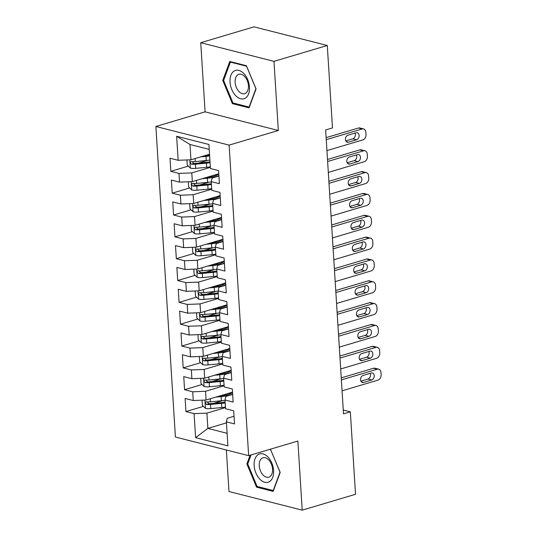 <?xml version="1.0" encoding="UTF-8"?>
<svg xmlns="http://www.w3.org/2000/svg" width="537" height="537" viewBox="0 0 537 537"><rect width="100%" height="100%" fill="white"/><g stroke="black" fill="none" stroke-linecap="round" stroke-linejoin="round"><path stroke-width="0.81" d="M226.359 449.999L228.97 491.509L302.21 510.15L355.521 494.288L350.339 411.845L343.264 410.046M155.871 126.477L175.411 437.031L248.651 455.671L229.118 145.118L155.871 126.477L205.087 111.837L278.327 130.478L273.977 61.352L200.737 42.712L205.087 111.837M200.737 42.712L254.048 26.85L327.288 45.491L273.977 61.352M209.235 149.393L190.004 144.5L176.639 136.277L178.15 160.294L170.007 158.227L170.826 171.33L178.975 173.404L179.526 182.137L171.377 180.063L172.202 193.166L180.351 195.24L180.902 203.973L172.753 201.905L173.579 215.008L181.721 217.082L182.271 225.815L174.129 223.741L174.955 236.844L183.097 238.918L183.647 247.658L175.498 245.584L176.324 258.686L184.473 260.76L185.023 269.493L176.874 267.419L177.7 280.522L185.842 282.596L186.393 291.336L178.25 289.262L179.076 302.365L187.218 304.439L187.769 313.172L179.62 311.098L180.445 324.2L188.594 326.274L189.145 335.014L180.996 332.94L181.821 346.043L189.97 348.117L190.514 356.85L182.372 354.776L183.198 367.879L191.34 369.953L191.89 378.692L183.748 376.618L184.567 389.721L192.716 391.795L193.266 400.528L185.117 398.454L185.943 411.557L203.395 406.368M176.639 136.277L208.927 144.493L210.437 168.517L218.586 170.591L219.405 183.694L211.263 181.62L211.813 190.353L219.955 192.427L220.781 205.53L212.639 203.456L213.182 212.196L221.331 214.27L222.157 227.373L214.008 225.298L214.558 234.031L222.707 236.105L223.533 249.208L215.384 247.134L215.934 255.874L224.077 257.948L224.902 271.051L216.76 268.977L217.31 277.71L225.453 279.784L226.278 292.887L218.129 290.812L218.68 299.552L226.829 301.626L227.654 314.729L219.505 312.655L220.056 321.388L228.205 323.462L229.024 336.565L220.882 334.491L221.432 343.23L229.574 345.304L230.4 358.407L222.251 356.333L222.801 365.066L230.95 367.14L231.776 380.243L223.627 378.169L224.177 386.909L232.326 388.983L233.145 402.085L225.003 400.011L225.553 408.744L233.696 410.818L234.521 423.921L226.379 421.847L227.889 445.871L195.602 437.655L194.092 413.631L185.943 411.557M232.521 392.151L206.08 400.018L205.53 391.278L224.104 385.754M193.266 400.528L206.08 400.018M192.716 391.795L205.53 391.278M226.379 421.847L227.232 418.296L234.038 416.269M231.152 370.308L204.704 378.176L204.154 369.443L222.727 363.918M191.89 378.692L204.704 378.176M191.34 369.953L204.154 369.443M225.003 400.011L225.855 396.454L232.669 394.427M229.776 348.473L203.328 356.34L202.785 347.6L221.358 342.076M190.514 356.85L203.328 356.34M189.97 348.117L202.785 347.6M223.627 378.169L224.486 374.618L231.293 372.591M228.4 326.63L201.959 334.497L201.409 325.764L219.982 320.233M189.145 335.014L201.959 334.497M188.594 326.274L201.409 325.764M222.251 356.333L223.11 352.775L229.917 350.748M227.03 304.794L200.583 312.662L200.032 303.922L218.606 298.397M187.769 313.172L200.583 312.662M187.218 304.439L200.032 303.922M220.882 334.491L221.734 330.94L228.547 328.913M225.654 282.952L199.207 290.819L198.656 282.086L217.237 276.555M186.393 291.336L199.207 290.819M185.842 282.596L198.656 282.086M219.505 312.655L220.365 309.097L227.171 307.07M224.278 261.116L197.838 268.983L197.287 260.244L215.861 254.719M185.023 269.493L197.838 268.983M184.473 260.76L197.287 260.244M218.129 290.812L218.989 287.261L225.795 285.234M222.902 239.274L196.461 247.141L195.911 238.408L214.485 232.877M183.647 247.658L196.461 247.141M183.097 238.918L195.911 238.408M216.76 268.977L217.613 265.419L224.419 263.392M221.533 217.438L195.085 225.305L194.535 216.565L213.115 211.041M182.271 225.815L195.085 225.305M181.721 217.082L194.535 216.565M215.384 247.134L216.236 243.583L223.05 241.556M220.157 195.596L193.716 203.463L193.166 194.73L211.739 189.199M180.902 203.973L193.716 203.463M180.351 195.24L193.166 194.73M214.008 225.298L214.867 221.741L221.674 219.714M218.781 173.76L192.34 181.627L191.79 172.887L210.363 167.363M179.526 182.137L192.34 181.627M178.975 173.404L191.79 172.887M212.639 203.456L213.491 199.905L220.298 197.878M209.537 154.26L190.964 159.784L190.004 144.5M178.15 160.294L190.964 159.784M211.263 181.62L212.115 178.062L218.928 176.035M327.288 45.491L332.477 127.934L325.644 129.967L343.505 413.879L350.339 411.845M278.327 130.478L229.118 145.118M302.21 510.15L297.867 441.031L248.651 455.671M226.439 422.881L207.866 428.405L227.097 433.305M225.48 407.596L206.906 413.121L207.866 428.405L195.602 437.655M194.092 413.631L206.906 413.121M249.061 107.877L256.068 88.92L246.409 65.729L229.755 61.486L222.754 80.443L232.407 103.641L249.061 107.877M250.094 455.242L246.879 463.941L256.538 487.133L273.192 491.375L280.193 472.419L270.42 449.194M170.826 171.33L188.279 166.134M198.475 163.1L207.597 160.388M172.202 193.166L189.655 187.977M199.851 184.943L208.974 182.224M173.579 215.008L191.024 209.813M201.227 206.779L210.343 204.067M174.955 236.844L192.4 231.655M202.597 228.621L211.719 225.902M176.324 258.686L193.776 253.491M203.973 250.457L213.095 247.745M177.7 280.522L195.146 275.333M205.349 272.299L214.464 269.581M179.076 302.365L196.522 297.169M206.718 294.135L215.84 291.423M180.445 324.2L197.898 319.012M208.094 315.978L217.217 313.259M181.821 346.043L199.274 340.847M209.47 337.813L218.593 335.101M183.198 367.879L200.643 362.69M210.84 359.656L219.962 356.937M184.567 389.721L202.019 384.526M212.216 381.492L221.338 378.78M213.592 403.334L222.714 400.615M233.917 103.191L232.407 103.641M223.734 80.154L222.754 80.443M258.049 486.683L256.538 487.133M247.859 463.653L246.879 463.941M326.248 139.667L362.18 128.974A4.551 3.343 104.3 0 1 363.583 128.934A4.551 3.343 104.3 0 1 365.878 132.324L366.012 134.505A4.551 3.343 104.3 0 1 362.871 139.895L326.939 150.582M363.583 128.934L359.844 127.981A4.551 3.343 -75.7 0 0 358.447 128.021L326.12 137.64M356.159 132.767A3.638 2.672 -75.7 0 1 357.273 132.74A3.638 2.672 -75.7 0 1 359.099 136.183A3.638 2.672 -75.7 0 1 356.595 139.761L348.392 142.198A3.638 2.672 -75.7 0 1 347.278 142.231A3.638 2.672 -75.7 0 1 345.452 138.781A3.638 2.672 -75.7 0 1 347.956 135.21L356.159 132.767M355.024 133.102A3.638 2.672 -75.7 0 1 352.856 138.808L345.788 140.909M186.957 159.945L187.285 165.201L190.413 168.141A6.028 1.645 -3.6 0 0 195.69 168.356L206.678 167.302A17.399 4.746 -3.6 0 0 210.329 166.839M200.69 156.891L205.993 156.381A17.399 4.746 -3.6 0 0 209.645 155.918M204.738 155.69L205.59 155.609A14.445 3.934 -3.6 0 0 209.591 155.052M209.907 160.066A17.399 4.746 176.4 0 1 206.255 160.529L195.267 161.59A6.028 1.645 176.4 0 1 191.32 161.597C189.944 162.261 189.997 163.134 191.481 164.215A6.028 1.645 -3.6 0 0 195.434 164.208L206.423 163.154A17.399 4.746 -3.6 0 0 210.068 162.691M210.014 161.825A14.445 3.934 176.4 0 1 206.013 162.375L195.025 163.436A3.068 0.839 176.4 0 1 193.944 163.483L192.555 162.241M191.32 161.597L190.917 161.63M327.624 161.503L363.556 150.81A4.551 3.343 104.3 0 1 364.952 150.769A4.551 3.343 104.3 0 1 367.248 154.166L367.389 156.348A4.551 3.343 104.3 0 1 364.247 161.731L328.308 172.424M364.952 150.769L361.22 149.823A4.551 3.343 -75.7 0 0 359.817 149.863L327.496 159.482M357.528 154.609A3.638 2.672 -75.7 0 1 358.649 154.575A3.638 2.672 -75.7 0 1 360.468 158.026A3.638 2.672 -75.7 0 1 357.971 161.597L349.768 164.04A3.638 2.672 -75.7 0 1 348.647 164.067A3.638 2.672 -75.7 0 1 346.828 160.623A3.638 2.672 -75.7 0 1 349.325 157.046L357.528 154.609M356.4 154.945A3.638 2.672 -75.7 0 1 354.232 160.644L347.157 162.751M329 183.345L364.932 172.652A4.551 3.343 104.3 0 1 366.328 172.612A4.551 3.343 104.3 0 1 368.624 176.002L368.758 178.19A4.551 3.343 104.3 0 1 365.616 183.573L329.684 194.26M366.328 172.612L362.589 171.659A4.551 3.343 -75.7 0 0 361.193 171.699L328.872 181.318M358.904 176.445A3.638 2.672 -75.7 0 1 360.018 176.418A3.638 2.672 -75.7 0 1 361.844 179.861A3.638 2.672 -75.7 0 1 359.34 183.439L351.144 185.876A3.638 2.672 -75.7 0 1 350.023 185.909A3.638 2.672 -75.7 0 1 348.198 182.459A3.638 2.672 -75.7 0 1 350.701 178.888L358.904 176.445M357.776 176.78A3.638 2.672 -75.7 0 1 355.608 182.486L348.533 184.587M188.326 181.788L188.662 187.037L191.783 189.984A6.028 1.645 -3.6 0 0 197.066 190.199L208.054 189.138A17.399 4.746 -3.6 0 0 211.706 188.675M202.06 178.734L207.369 178.224A17.399 4.746 -3.6 0 0 218.901 175.68M206.114 177.525L206.96 177.445A14.445 3.934 -3.6 0 0 218.794 173.975M211.283 181.909A17.399 4.746 176.4 0 1 207.631 182.372L196.643 183.426A6.028 1.645 176.4 0 1 192.689 183.432C191.313 184.097 191.367 184.97 192.857 186.057A6.028 1.645 -3.6 0 0 196.804 186.05L207.792 184.99A17.399 4.746 -3.6 0 0 211.444 184.527M211.39 183.661A14.445 3.934 176.4 0 1 207.389 184.218L196.401 185.272A3.068 0.839 176.4 0 1 195.314 185.325L193.931 184.077M215.572 175.713A8.303 2.262 176.4 0 1 216.881 174.646M216.478 174.444L217.418 174.921M192.689 183.432L192.286 183.466M189.702 203.624L190.031 208.88L193.159 211.82A6.028 1.645 -3.6 0 0 198.442 212.034L209.43 210.981A17.399 4.746 -3.6 0 0 213.082 210.517M203.436 200.57L208.739 200.059A17.399 4.746 -3.6 0 0 220.277 197.522M207.483 199.368L208.336 199.287A14.445 3.934 -3.6 0 0 220.17 195.81M212.652 203.745A17.399 4.746 176.4 0 1 209 204.208L198.012 205.268A6.028 1.645 176.4 0 1 194.065 205.275C192.689 205.94 192.743 206.812 194.233 207.893A6.028 1.645 -3.6 0 0 198.18 207.886L209.168 206.832A17.399 4.746 -3.6 0 0 212.82 206.369M212.766 205.503A14.445 3.934 176.4 0 1 208.759 206.054L197.77 207.114A3.068 0.839 176.4 0 1 196.69 207.161L195.307 205.919M216.941 197.556A8.303 2.262 176.4 0 1 218.25 196.482M217.854 196.28L218.794 196.764M194.065 205.275L193.662 205.309M245.382 98.11A14.781 9.183 -106.6 0 0 247.718 79.624A14.781 9.183 -106.6 0 0 234.119 71.052A14.781 9.183 -106.6 0 0 231.783 89.538A14.781 9.183 -106.6 0 0 245.382 98.11M245.631 93.243A10.122 6.283 -106.6 0 0 247.537 81.376A10.122 6.283 -106.6 0 0 238.891 74.281A10.122 6.283 -106.6 0 0 237.918 74.717A10.122 6.283 -106.6 0 0 236.012 86.585A10.122 6.283 -106.6 0 0 244.664 93.68A10.122 6.283 -106.6 0 0 245.631 93.243M223.614 80.476L230.4 62.111L246.537 66.219L255.887 88.686L249.108 107.058L232.971 102.95L223.614 80.476M231.225 61.862L230.4 62.111M269.514 481.608A14.781 9.183 -106.6 0 0 271.85 463.122A14.781 9.183 -106.6 0 0 258.25 454.55A14.781 9.183 -106.6 0 0 255.914 473.037A14.781 9.183 -106.6 0 0 269.514 481.608M269.755 476.742A10.122 6.283 -106.6 0 0 271.662 464.874A10.122 6.283 -106.6 0 0 263.016 457.772A10.122 6.283 -106.6 0 0 262.049 458.215A10.122 6.283 -106.6 0 0 260.143 470.076A10.122 6.283 -106.6 0 0 268.789 477.178A10.122 6.283 -106.6 0 0 269.755 476.742M269.594 449.442L270.661 449.711L280.019 472.184L273.232 490.549L257.095 486.441L247.745 463.968L251.074 454.953M330.369 205.181L366.308 194.488A4.551 3.343 104.3 0 1 367.704 194.448A4.551 3.343 104.3 0 1 370 197.844L370.134 200.026A4.551 3.343 104.3 0 1 366.993 205.409L331.06 216.102M367.704 194.448L363.965 193.501A4.551 3.343 -75.7 0 0 362.569 193.542L330.248 203.161M360.28 198.287A3.638 2.672 -75.7 0 1 361.394 198.254A3.638 2.672 -75.7 0 1 363.22 201.704A3.638 2.672 -75.7 0 1 360.716 205.275L352.514 207.718A3.638 2.672 -75.7 0 1 351.399 207.745A3.638 2.672 -75.7 0 1 349.574 204.302A3.638 2.672 -75.7 0 1 352.077 200.731L360.28 198.287M359.146 198.623A3.638 2.672 -75.7 0 1 356.977 204.322L349.909 206.43M331.745 227.023L367.677 216.33A4.551 3.343 104.3 0 1 369.073 216.29A4.551 3.343 104.3 0 1 371.369 219.68L371.51 221.868A4.551 3.343 104.3 0 1 368.369 227.252L332.437 237.945M369.073 216.29L365.341 215.337A4.551 3.343 -75.7 0 0 363.945 215.377L331.618 224.996M361.649 220.123A3.638 2.672 -75.7 0 1 362.77 220.096A3.638 2.672 -75.7 0 1 364.589 223.54A3.638 2.672 -75.7 0 1 362.092 227.117L353.89 229.554A3.638 2.672 -75.7 0 1 352.769 229.588A3.638 2.672 -75.7 0 1 350.95 226.137A3.638 2.672 -75.7 0 1 353.447 222.566L361.649 220.123M360.522 220.465A3.638 2.672 -75.7 0 1 358.354 226.164L351.279 228.265M191.078 225.466L191.407 230.715L194.535 233.662A6.028 1.645 -3.6 0 0 199.818 233.877L210.806 232.816A17.399 4.746 -3.6 0 0 214.451 232.353M204.812 222.412L210.115 221.902A17.399 4.746 -3.6 0 0 221.653 219.358M208.859 221.204L209.712 221.123A14.445 3.934 -3.6 0 0 221.546 217.653M214.028 225.587A17.399 4.746 176.4 0 1 210.376 226.05L199.388 227.104A6.028 1.645 176.4 0 1 195.441 227.111C194.065 227.775 194.119 228.648 195.602 229.735A6.028 1.645 -3.6 0 0 199.556 229.729L210.544 228.668A17.399 4.746 -3.6 0 0 214.196 228.205M214.135 227.339A14.445 3.934 176.4 0 1 210.135 227.896L199.146 228.95A3.068 0.839 176.4 0 1 198.066 229.004L196.676 227.755M218.317 219.391A8.303 2.262 176.4 0 1 219.626 218.324M219.23 218.123L220.17 218.599M195.441 227.111L195.038 227.144M192.447 247.302L192.783 252.558L195.911 255.498A6.028 1.645 -3.6 0 0 201.187 255.713L212.175 254.659A17.399 4.746 -3.6 0 0 215.827 254.196M206.181 244.248L211.491 243.738A17.399 4.746 -3.6 0 0 223.023 241.2M210.236 243.046L211.081 242.966A14.445 3.934 -3.6 0 0 222.915 239.489M215.404 247.423A17.399 4.746 176.4 0 1 211.753 247.886L200.764 248.946A6.028 1.645 176.4 0 1 196.81 248.953C195.434 249.618 195.495 250.49 196.978 251.571A6.028 1.645 -3.6 0 0 200.925 251.564L211.914 250.511A17.399 4.746 -3.6 0 0 215.565 250.047M215.512 249.181A14.445 3.934 176.4 0 1 211.511 249.732L200.523 250.792A3.068 0.839 176.4 0 1 199.435 250.839L198.052 249.598M219.693 241.234A8.303 2.262 176.4 0 1 221.002 240.16M220.606 239.958L221.539 240.442M196.81 248.953L196.408 248.987M333.121 248.859L369.053 238.166A4.551 3.343 104.3 0 1 370.449 238.126A4.551 3.343 104.3 0 1 372.745 241.522L372.879 243.704A4.551 3.343 104.3 0 1 369.738 249.087L333.806 259.78M370.449 238.126L366.711 237.179A4.551 3.343 -75.7 0 0 365.314 237.22L332.994 246.839M363.025 241.965A3.638 2.672 -75.7 0 1 364.14 241.932A3.638 2.672 -75.7 0 1 365.966 245.382A3.638 2.672 -75.7 0 1 363.462 248.953L355.266 251.397A3.638 2.672 -75.7 0 1 354.145 251.423A3.638 2.672 -75.7 0 1 352.326 247.98A3.638 2.672 -75.7 0 1 354.823 244.409L363.025 241.965M361.898 242.301A3.638 2.672 -75.7 0 1 359.73 248L352.655 250.108M193.823 269.144L194.152 274.394L197.28 277.34A6.028 1.645 -3.6 0 0 202.563 277.555L213.551 276.495A17.399 4.746 -3.6 0 0 217.203 276.031M207.557 266.09L212.867 265.58A17.399 4.746 -3.6 0 0 224.399 263.036M211.605 264.882L212.457 264.801A14.445 3.934 -3.6 0 0 224.291 261.331M216.773 269.265A17.399 4.746 176.4 0 1 213.122 269.728L202.134 270.782A6.028 1.645 176.4 0 1 198.187 270.789C196.81 271.453 196.864 272.326 198.354 273.414A6.028 1.645 -3.6 0 0 202.301 273.407L213.29 272.346A17.399 4.746 -3.6 0 0 216.941 271.883M216.888 271.017A14.445 3.934 176.4 0 1 212.887 271.574L201.892 272.628A3.068 0.839 176.4 0 1 200.811 272.682L199.428 271.433M221.063 263.07A8.303 2.262 176.4 0 1 222.372 262.002M221.976 261.801L222.915 262.278M198.187 270.789L197.784 270.823M334.497 270.702L370.429 260.009A4.551 3.343 104.3 0 1 371.826 259.968A4.551 3.343 104.3 0 1 374.121 263.358L374.255 265.547A4.551 3.343 104.3 0 1 371.114 270.93L335.182 281.623M371.826 259.968L368.087 259.015A4.551 3.343 -75.7 0 0 366.69 259.056L334.37 268.675M364.401 263.801A3.638 2.672 -75.7 0 1 365.516 263.774A3.638 2.672 -75.7 0 1 367.342 267.218A3.638 2.672 -75.7 0 1 364.838 270.796L356.635 273.232A3.638 2.672 -75.7 0 1 355.521 273.266A3.638 2.672 -75.7 0 1 353.695 269.816A3.638 2.672 -75.7 0 1 356.199 266.245L364.401 263.801M363.267 264.144A3.638 2.672 -75.7 0 1 361.099 269.843L354.031 271.944M195.2 290.98L195.528 296.236L198.656 299.176A6.028 1.645 -3.6 0 0 203.939 299.398L214.928 298.337A17.399 4.746 -3.6 0 0 218.572 297.874M208.933 287.926L214.236 287.416A17.399 4.746 -3.6 0 0 225.775 284.878M212.981 286.724L213.833 286.644A14.445 3.934 -3.6 0 0 225.668 283.167M218.15 291.101A17.399 4.746 176.4 0 1 214.498 291.564L203.51 292.625A6.028 1.645 176.4 0 1 199.563 292.631C198.187 293.296 198.24 294.169 199.724 295.249A6.028 1.645 -3.6 0 0 203.677 295.243L214.666 294.189A17.399 4.746 -3.6 0 0 218.317 293.726M218.264 292.86A14.445 3.934 176.4 0 1 214.256 293.41L203.268 294.471A3.068 0.839 176.4 0 1 202.187 294.518L200.804 293.276M222.439 284.912A8.303 2.262 176.4 0 1 223.748 283.838M223.352 283.637L224.291 284.12M199.563 292.631L199.16 292.665M335.867 292.537L371.799 281.851A4.551 3.343 104.3 0 1 373.195 281.811A4.551 3.343 104.3 0 1 375.491 285.201L375.632 287.382A4.551 3.343 104.3 0 1 372.49 292.766L336.558 303.459M373.195 281.811L369.463 280.858A4.551 3.343 -75.7 0 0 368.067 280.898L335.739 290.517M365.771 285.644A3.638 2.672 -75.7 0 1 366.892 285.61A3.638 2.672 -75.7 0 1 368.711 289.06A3.638 2.672 -75.7 0 1 366.214 292.631L358.011 295.075A3.638 2.672 -75.7 0 1 356.897 295.102A3.638 2.672 -75.7 0 1 355.071 291.658A3.638 2.672 -75.7 0 1 357.568 288.087L365.771 285.644M364.643 285.979A3.638 2.672 -75.7 0 1 362.475 291.678L355.4 293.786M196.569 312.823L196.904 318.072L200.032 321.019A6.028 1.645 -3.6 0 0 205.309 321.233L216.297 320.173A17.399 4.746 -3.6 0 0 219.948 319.71M210.303 309.768L215.612 309.258A17.399 4.746 -3.6 0 0 227.151 306.714M214.357 308.56L215.203 308.48A14.445 3.934 -3.6 0 0 227.044 305.009M219.526 312.943A17.399 4.746 176.4 0 1 215.874 313.407L204.886 314.46A6.028 1.645 176.4 0 1 200.939 314.467C199.556 315.132 199.616 316.004 201.1 317.092A6.028 1.645 -3.6 0 0 205.047 317.085L216.035 316.024A17.399 4.746 -3.6 0 0 219.687 315.561M219.633 314.695A14.445 3.934 176.4 0 1 215.632 315.253L204.644 316.306A3.068 0.839 176.4 0 1 203.557 316.36L202.174 315.112M223.815 306.748A8.303 2.262 176.4 0 1 225.124 305.681M224.728 305.479L225.661 305.956M200.939 314.467L200.529 314.501M337.243 314.38L373.175 303.687A4.551 3.343 104.3 0 1 374.571 303.647A4.551 3.343 104.3 0 1 376.867 307.036L377.008 309.225A4.551 3.343 104.3 0 1 373.859 314.608L337.927 325.301M374.571 303.647L370.832 302.693A4.551 3.343 -75.7 0 0 369.436 302.734L337.115 312.353M367.147 307.486A3.638 2.672 -75.7 0 1 368.268 307.453A3.638 2.672 -75.7 0 1 370.087 310.896A3.638 2.672 -75.7 0 1 367.59 314.474L359.387 316.911A3.638 2.672 -75.7 0 1 358.266 316.944A3.638 2.672 -75.7 0 1 356.447 313.494A3.638 2.672 -75.7 0 1 358.944 309.923L367.147 307.486M366.019 307.822A3.638 2.672 -75.7 0 1 363.851 313.521L356.776 315.622M197.945 334.658L198.274 339.914L201.402 342.854A6.028 1.645 -3.6 0 0 206.685 343.076L217.673 342.015A17.399 4.746 -3.6 0 0 221.325 341.552M211.679 331.604L216.988 331.094A17.399 4.746 -3.6 0 0 228.52 328.557M215.726 330.403L216.579 330.322A14.445 3.934 -3.6 0 0 228.413 326.845M220.895 334.779A17.399 4.746 176.4 0 1 217.25 335.242L206.262 336.303A6.028 1.645 176.4 0 1 202.308 336.31C200.932 336.974 200.986 337.847 202.476 338.928A6.028 1.645 -3.6 0 0 206.423 338.921L217.411 337.867A17.399 4.746 -3.6 0 0 221.063 337.404M221.009 336.538A14.445 3.934 176.4 0 1 217.008 337.088L206.02 338.149A3.068 0.839 176.4 0 1 204.933 338.196L203.55 336.954M225.184 328.59A8.303 2.262 176.4 0 1 226.493 327.516M226.097 327.315L227.037 327.798M202.308 336.31L201.905 336.343M338.619 336.216L374.551 325.529A4.551 3.343 104.3 0 1 375.947 325.489A4.551 3.343 104.3 0 1 378.243 328.879L378.377 331.06A4.551 3.343 104.3 0 1 375.235 336.444L339.303 347.137M375.947 325.489L372.208 324.536A4.551 3.343 -75.7 0 0 370.812 324.576L338.491 334.195M368.523 329.322A3.638 2.672 -75.7 0 1 369.637 329.288A3.638 2.672 -75.7 0 1 371.463 332.739A3.638 2.672 -75.7 0 1 368.959 336.31L360.757 338.753A3.638 2.672 -75.7 0 1 359.642 338.787A3.638 2.672 -75.7 0 1 357.817 335.336A3.638 2.672 -75.7 0 1 360.32 331.765L368.523 329.322M367.395 329.658A3.638 2.672 -75.7 0 1 365.227 335.357L358.152 337.464M199.321 356.501L199.65 361.75L202.778 364.697A6.028 1.645 -3.6 0 0 208.061 364.912L219.049 363.851A17.399 4.746 -3.6 0 0 222.701 363.388M213.055 353.447L218.358 352.937A17.399 4.746 -3.6 0 0 229.896 350.392M217.102 352.238L217.955 352.158A14.445 3.934 -3.6 0 0 229.789 348.688M222.271 356.622A17.399 4.746 176.4 0 1 218.619 357.085L207.631 358.139A6.028 1.645 176.4 0 1 203.684 358.145C202.308 358.81 202.362 359.683 203.845 360.77A6.028 1.645 -3.6 0 0 207.799 360.763L218.787 359.703A17.399 4.746 -3.6 0 0 222.439 359.24M222.385 358.38A14.445 3.934 176.4 0 1 218.378 358.931L207.389 359.985A3.068 0.839 176.4 0 1 206.309 360.038L204.926 358.79M226.56 350.426A8.303 2.262 176.4 0 1 227.869 349.359M227.473 349.157L228.413 349.634M203.684 358.145L203.281 358.179M339.988 358.058L375.92 347.365A4.551 3.343 104.3 0 1 377.323 347.325A4.551 3.343 104.3 0 1 379.612 350.715L379.753 352.903A4.551 3.343 104.3 0 1 376.612 358.286L340.68 368.979M377.323 347.325L373.584 346.372A4.551 3.343 -75.7 0 0 372.188 346.412L339.861 356.031M369.892 351.164A3.638 2.672 -75.7 0 1 371.013 351.131A3.638 2.672 -75.7 0 1 372.839 354.574A3.638 2.672 -75.7 0 1 370.335 358.152L362.133 360.589A3.638 2.672 -75.7 0 1 361.018 360.622A3.638 2.672 -75.7 0 1 359.193 357.172A3.638 2.672 -75.7 0 1 361.696 353.601L369.892 351.164M368.765 351.5A3.638 2.672 -75.7 0 1 366.596 357.199L359.528 359.3M200.697 378.337L201.026 383.593L204.154 386.533A6.028 1.645 -3.6 0 0 209.43 386.754L220.418 385.694A17.399 4.746 -3.6 0 0 224.07 385.23M214.431 375.282L219.734 374.772A17.399 4.746 -3.6 0 0 231.272 372.235M218.478 374.081L219.331 374A14.445 3.934 -3.6 0 0 231.165 370.523M223.647 378.457A17.399 4.746 176.4 0 1 219.995 378.921L209.007 379.981A6.028 1.645 176.4 0 1 205.06 379.988C203.684 380.652 203.738 381.525 205.221 382.606A6.028 1.645 -3.6 0 0 209.168 382.599L220.157 381.545A17.399 4.746 -3.6 0 0 223.808 381.082M223.754 380.216A14.445 3.934 176.4 0 1 219.754 380.767L208.765 381.827A3.068 0.839 176.4 0 1 207.678 381.874L206.295 380.632M227.936 372.269A8.303 2.262 176.4 0 1 229.245 371.195M228.849 370.993L229.782 371.476M205.06 379.988L204.651 380.021M341.364 379.894L377.296 369.208A4.551 3.343 104.3 0 1 378.692 369.167A4.551 3.343 104.3 0 1 380.988 372.557L381.129 374.739A4.551 3.343 104.3 0 1 377.981 380.122L342.049 390.815M378.692 369.167L374.96 368.214A4.551 3.343 -75.7 0 0 373.557 368.254L341.237 377.873M371.268 373A3.638 2.672 -75.7 0 1 372.389 372.967A3.638 2.672 -75.7 0 1 374.208 376.417A3.638 2.672 -75.7 0 1 371.711 379.988L363.509 382.431A3.638 2.672 -75.7 0 1 362.388 382.465A3.638 2.672 -75.7 0 1 360.569 379.015A3.638 2.672 -75.7 0 1 363.066 375.444L371.268 373M370.141 373.336A3.638 2.672 -75.7 0 1 367.973 379.035L360.898 381.142M202.066 400.179L202.395 405.428L205.523 408.375A6.028 1.645 -3.6 0 0 210.806 408.59L221.794 407.536A17.399 4.746 -3.6 0 0 225.446 407.066M215.8 397.125L221.11 396.615A17.399 4.746 -3.6 0 0 232.642 394.077M219.855 395.917L220.7 395.836A14.445 3.934 -3.6 0 0 232.534 392.366M225.023 400.3A17.399 4.746 176.4 0 1 221.372 400.763L210.383 401.817A6.028 1.645 176.4 0 1 206.43 401.824C205.053 402.488 205.107 403.361 206.597 404.448A6.028 1.645 -3.6 0 0 210.544 404.442L221.533 403.381A17.399 4.746 -3.6 0 0 225.184 402.918M225.131 402.059A14.445 3.934 176.4 0 1 221.13 402.609L210.142 403.663A3.068 0.839 176.4 0 1 209.054 403.717L207.671 402.468M229.306 394.104A8.303 2.262 176.4 0 1 230.615 393.037M230.219 392.836L231.158 393.312M206.43 401.824L206.027 401.857M358.447 128.021L362.18 128.974M356.595 139.761L352.856 138.808M348.392 142.198L346.311 141.667M189.816 159.831L190.333 168.068M206.423 163.154L206.678 167.302M205.993 156.381L206.255 160.529M195.434 164.208L195.69 168.356M195.079 158.563L195.267 161.59M193.944 163.483L191.481 164.215M359.817 149.863L363.556 150.81M357.971 161.597L354.232 160.644M349.768 164.04L347.681 163.51M361.193 171.699L364.932 172.652M359.34 183.439L355.608 182.486M351.144 185.876L349.057 185.346M191.185 181.674L191.709 189.91M207.792 184.99L208.054 189.138M218.183 174.465L218.15 173.948M207.369 178.224L207.631 182.372M196.804 186.05L197.066 190.199M196.448 180.398L196.643 183.426M195.314 185.325L192.857 186.057M192.561 203.51L193.078 211.746M209.168 206.832L209.43 210.981M219.559 196.307L219.526 195.783M208.739 200.059L209 204.208M198.18 207.886L198.442 212.034M197.824 202.241L198.012 205.268M196.69 207.161L194.233 207.893M362.569 193.542L366.308 194.488M360.716 205.275L356.977 204.322M352.514 207.718L350.433 207.188M363.945 215.377L367.677 216.33M362.092 227.117L358.354 226.164M353.89 229.554L351.809 229.024M193.938 225.352L194.454 233.588M210.544 228.668L210.806 232.816M220.929 218.143L220.902 217.626M210.115 221.902L210.376 226.05M199.556 229.729L199.818 233.877M199.2 224.077L199.388 227.104M198.066 229.004L195.602 229.735M195.314 247.188L195.83 255.424M211.914 250.511L212.175 254.659M222.305 239.985L222.271 239.462M211.491 243.738L211.753 247.886M200.925 251.564L201.187 255.713M200.57 245.919L200.764 248.946M199.435 250.839L196.978 251.571M365.314 237.22L369.053 238.166M363.462 248.953L359.73 248M355.266 251.397L353.178 250.866M196.683 269.03L197.2 277.267M213.29 272.346L213.551 276.495M223.681 261.821L223.647 261.304M212.867 265.58L213.122 269.728M202.301 273.407L202.563 277.555M201.946 267.762L202.134 270.782M200.811 272.682L198.354 273.414M366.69 259.056L370.429 260.009M364.838 270.796L361.099 269.843M356.635 273.232L354.554 272.702M198.059 290.866L198.576 299.102M214.666 294.189L214.928 298.337M225.057 283.664L225.023 283.14M214.236 287.416L214.498 291.564M203.677 295.243L203.939 299.398M203.322 289.597L203.51 292.625M202.187 294.518L199.724 295.249M368.067 280.898L371.799 281.851M366.214 292.631L362.475 291.678M358.011 295.075L355.93 294.545M199.435 312.709L199.952 320.945M216.035 316.024L216.297 320.173M226.426 305.499L226.392 304.982M215.612 309.258L215.874 313.407M205.047 317.085L205.309 321.233M204.691 311.44L204.886 314.46M203.557 316.36L201.1 317.092M369.436 302.734L373.175 303.687M367.59 314.474L363.851 313.521M359.387 316.911L357.3 316.38M200.804 334.544L201.328 342.781M217.411 337.867L217.673 342.015M227.802 327.342L227.769 326.818M216.988 331.094L217.25 335.242M206.423 338.921L206.685 343.076M206.067 333.276L206.262 336.303M204.933 338.196L202.476 338.928M370.812 324.576L374.551 325.529M368.959 336.31L365.227 335.357M360.757 338.753L358.676 338.223M202.18 356.387L202.697 364.623M218.787 359.703L219.049 363.851M229.178 349.178L229.145 348.661M218.358 352.937L218.619 357.085M207.799 360.763L208.061 364.912M207.443 355.118L207.631 358.139M206.309 360.038L203.845 360.77M372.188 346.412L375.92 347.365M370.335 358.152L366.596 357.199M362.133 360.589L360.052 360.058M203.557 378.223L204.073 386.459M220.157 381.545L220.418 385.694M230.548 371.02L230.514 370.496M219.734 374.772L219.995 378.921M209.168 382.599L209.43 386.754M208.819 376.954L209.007 379.981M207.678 381.874L205.221 382.606M373.557 368.254L377.296 369.208M371.711 379.988L367.973 379.035M363.509 382.431L361.421 381.901M204.926 400.065L205.449 408.301M221.533 403.381L221.794 407.536M231.924 392.856L231.89 392.339M221.11 396.615L221.372 400.763M210.544 404.442L210.806 408.59M210.189 398.796L210.383 401.817M209.054 403.717L206.597 404.448"/></g></svg>
